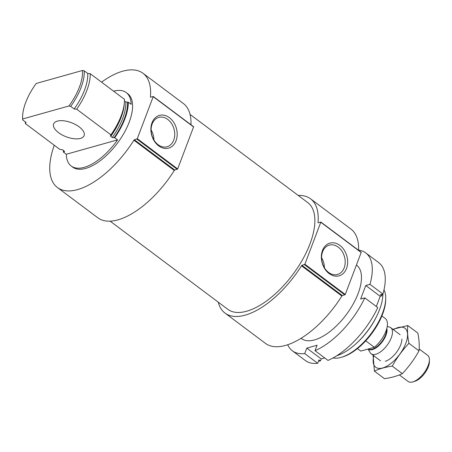 <?xml version="1.0" encoding="UTF-8"?>
<svg xmlns="http://www.w3.org/2000/svg" width="452" height="452" viewBox="0 0 452 452"><rect width="100%" height="100%" fill="white"/><g stroke="black" fill="none" stroke-linecap="round" stroke-linejoin="round"><path stroke-width="0.68" d="M117.599 139.854L66.308 154.256A45.878 21.47 -53.2 0 0 71.224 166.02A45.878 21.47 -53.2 0 0 84.208 167.347A45.878 21.47 -53.2 0 0 117.599 139.854L114.718 137.69A45.878 21.47 -53.2 0 0 128.278 102.18L131.159 104.344A45.878 21.47 -53.2 0 0 126.244 92.581A45.878 21.47 -53.2 0 0 113.576 91.168M71.224 166.02L72.665 167.099A45.878 21.47 -53.2 0 0 85.648 168.427A45.878 21.47 -53.2 0 0 124.159 132.837A45.878 21.47 -53.2 0 0 127.684 93.666L126.244 92.581M66.308 154.256L63.421 152.098A45.878 21.47 -53.2 0 1 63.433 150.443M25.408 121.955A45.878 21.47 -53.2 0 0 25.397 123.611L59.624 149.25L62.653 149.855L64.173 150.996L64.156 151.889L63.421 152.098M114.718 137.69L112.237 137.498A43.635 20.419 -53.2 0 0 125.797 101.988L128.278 102.18M64.523 151.505L64.156 151.889A44.861 20.99 -53.2 0 1 64.139 150.968M125.797 101.988L124.464 100.988M112.237 137.498L110.717 136.357L110.412 135.673L110.915 134.843A45.878 21.47 -53.2 0 0 118.774 121.458A45.878 21.47 -53.2 0 0 124.475 99.333L90.253 73.693A45.878 21.47 -53.2 0 1 76.693 109.203L74.162 108.972A43.635 20.419 -53.2 0 0 87.722 73.461L90.253 73.693M110.915 134.843L76.693 109.203M74.162 108.972L70.698 106.378L68.941 105.983A42.415 19.848 -53.2 0 0 82.501 70.472L36.222 83.467A42.415 19.848 -53.2 0 0 22.6 117.221L22.6 118.514A43.635 20.419 -53.2 0 0 22.634 119.876L26.097 122.469L25.397 123.611M87.722 73.461L84.258 70.868A43.635 20.419 -53.2 0 1 70.698 106.378M22.6 117.221A42.415 19.848 -53.2 0 0 22.662 118.978L22.634 119.876M82.501 70.472L84.258 70.868M68.941 105.983L22.662 118.978M342.305 357.018A42.415 19.848 -53.2 0 0 342.571 356.944A42.415 19.848 -53.2 0 0 385.72 299.354L385.72 298.054A43.635 20.419 -53.2 0 0 384.008 289.862M332.983 357.967A43.635 20.419 -53.2 0 0 341.051 357.385A43.635 20.419 -53.2 0 0 341.328 357.306A43.635 20.419 -53.2 0 0 385.72 298.054M336.751 355.735A45.878 21.47 -53.2 0 0 355.283 344.367L355.967 343.757A43.635 20.419 -53.2 0 0 376.827 315.908L377.217 315.084A45.878 21.47 -53.2 0 0 382.923 294.06A61.173 28.623 -53.2 0 0 378.714 262.623L365.736 252.9A61.173 28.623 -53.2 0 0 358.56 250.125M355.283 344.367A45.878 21.47 -53.2 0 0 377.217 315.084M298.213 195.433A71.371 33.397 -53.2 0 1 310.552 198.818A71.371 33.397 -53.2 0 1 318.01 222.52A0.61 0.288 -53.2 0 0 318.072 222.723A0.61 0.288 -53.2 0 0 318.248 222.74L320.863 222.045L361.244 252.301L320.909 222.152M320.863 222.045L304.863 264.239L301.976 265.352L342.356 295.602L345.243 294.489L361.244 252.301M339.881 245.391A16.99 12.814 74.3 0 0 321.406 258.725A16.99 12.814 74.3 0 0 342.221 274.319A16.99 12.814 74.3 0 0 339.881 245.391M301.976 265.352A0.61 0.288 -53.2 0 0 301.49 265.776L341.87 296.026A0.61 0.288 -53.2 0 1 342.356 295.602M358.555 250.289A71.371 33.397 -53.2 0 0 350.933 229.074L310.552 198.818M218.254 302.162A71.371 33.397 -53.2 0 0 224.972 313.055L265.352 343.305A71.371 33.397 -53.2 0 0 341.87 296.026M224.972 313.055A71.371 33.397 -53.2 0 0 301.49 265.776M110.107 221.135L227.78 309.298A66.676 31.199 -53.2 0 0 246.645 311.23A66.676 31.199 -53.2 0 0 302.62 259.505A66.676 31.199 -53.2 0 0 307.744 202.575L190.066 114.412M101.53 82.145A71.371 33.397 -53.2 0 1 142.968 73.264A71.371 33.397 -53.2 0 1 150.426 96.96A0.61 0.288 -53.2 0 0 150.488 97.163A0.61 0.288 -53.2 0 0 150.657 97.18L153.279 96.491L193.659 126.746L153.318 96.598M153.279 96.491L137.278 138.679L134.385 139.798L174.771 170.048L177.659 168.935L193.659 126.746M169.41 117.673A16.99 12.814 74.3 0 0 150.94 131.007A16.99 12.814 74.3 0 0 171.749 146.601A16.99 12.814 74.3 0 0 169.41 117.673M134.385 139.798A0.61 0.288 -53.2 0 0 133.905 140.216L174.286 170.472A0.61 0.288 -53.2 0 1 174.771 170.048M190.97 124.729A71.371 33.397 -53.2 0 0 183.348 103.519L142.968 73.264M54.263 145.233A71.371 33.397 -53.2 0 0 57.387 187.495L97.768 217.751A71.371 33.397 -53.2 0 0 174.286 170.472M57.387 187.495A71.371 33.397 -53.2 0 0 133.905 140.216M80.416 138.414A16.312 7.509 -159.1 0 0 84.117 135.589A16.312 7.509 -159.1 0 0 71.557 122.752A16.312 7.509 -159.1 0 0 53.641 123.95A16.312 7.509 -159.1 0 0 62.127 134.922A16.312 7.509 -159.1 0 0 80.416 138.414M324.406 267.725A15.244 11.498 74.3 0 0 321.587 257.691M338.226 247.148A15.244 11.498 74.3 0 0 329.276 245.114A15.244 11.498 74.3 0 0 322.327 262.894A15.244 11.498 74.3 0 0 337.52 274.46A15.244 11.498 74.3 0 0 345.204 262.471A15.244 11.498 74.3 0 0 338.226 247.148M153.934 140.007A15.244 11.498 74.3 0 0 151.121 129.978M167.754 119.43A15.244 11.498 74.3 0 0 158.81 117.396A15.244 11.498 74.3 0 0 151.861 135.176A15.244 11.498 74.3 0 0 167.048 146.747A15.244 11.498 74.3 0 0 174.738 134.752A15.244 11.498 74.3 0 0 167.754 119.43M318.53 361.08A57.093 26.719 -53.2 0 0 320.428 360.973L318.988 359.894L317.683 363.306L304.704 353.583A61.173 28.623 -53.2 0 1 292.376 350.814A61.173 28.623 -53.2 0 1 287.698 344.712M382.206 294.263A57.093 26.719 -53.2 0 1 381.776 295.868L380.335 294.789L382.934 294.06L369.956 284.336A61.173 28.623 -53.2 0 0 365.736 252.9M292.376 350.814L305.354 360.538A61.173 28.623 -53.2 0 0 317.683 363.306M315.01 350.684L327.994 360.413A61.173 28.623 -53.2 0 0 377.77 307.586L364.792 297.862A61.173 28.623 -53.2 0 1 315.01 350.684L317.101 345.221L306.789 348.119L304.704 353.583M381.776 295.868L380.211 296.309L376.324 306.501M324.7 357.944L321.214 358.922L320.428 360.973M301.546 338.576L301.105 338.249A45.878 21.47 -53.2 0 0 314.818 339.825A45.878 21.47 -53.2 0 0 361.487 277.528A45.878 21.47 -53.2 0 0 356.475 265.075L356.566 265.143M369.956 284.336L365.792 285.506L360.628 299.032L364.792 297.862M380.211 296.309L365.792 285.506M321.214 358.922L306.789 348.119M357.436 348.599L360.764 351.091L374.346 347.283A20.391 9.543 -53.2 0 0 385.319 318.536L381.889 315.965M374.346 347.283L365.724 340.825M399.376 374.928L408.088 381.454A16.312 7.633 -53.2 0 0 412.806 381.895L414.716 381.335A14.436 6.757 -53.2 0 0 429.4 361.736L429.4 359.747A16.312 7.633 -53.2 0 0 427.648 355.34L419.157 348.978M412.806 381.895A16.312 7.633 -53.2 0 0 429.4 359.747M368.052 349.046L370.177 352.667A16.312 7.633 -53.2 0 0 371.171 353.797A16.312 7.633 -53.2 0 0 387.065 345.317A16.312 7.633 -53.2 0 0 390.737 327.683A16.312 7.633 -53.2 0 0 389.375 327.05L387.24 326.513M393.353 329.644A24.368 11.402 126.8 0 1 405.749 343.458A24.368 11.402 126.8 0 1 384.093 367.499A24.368 11.402 126.8 0 1 373.793 355.758M401.884 339.13A16.312 7.633 126.8 0 1 400.658 344.887A16.312 7.633 126.8 0 1 385.285 361.278M373.081 355.227L374.409 371.132C379.341 368.775 385.296 367.103 392.268 366.114C396.884 357.809 402.438 350.21 408.947 343.317C407.608 336.683 407.212 330.751 407.766 325.53L392.861 329.282M407.766 325.53L417.829 333.073C419.168 339.706 419.558 345.639 419.01 350.859C414.394 359.165 408.834 366.764 402.331 373.657C397.398 376.013 391.443 377.686 384.471 378.669L374.409 371.132M408.947 343.317L419.01 350.859M392.268 366.114L402.331 373.657M113.983 137.9A44.861 20.99 -53.2 0 0 127.543 102.389M110.717 136.357A43.635 20.419 -53.2 0 0 124.283 103.468M110.412 135.673A44.251 20.707 -53.2 0 0 118.492 122.057L118.774 121.458M320.875 222.299L361.255 252.555M304.863 264.239L345.243 294.489M304.473 264.646L344.859 294.902M153.29 96.745L193.671 127.001M137.278 138.679L177.659 168.935M136.888 139.092L177.274 169.347M368.21 349A14.266 6.673 -53.2 0 0 380.561 343.887A14.266 6.673 -53.2 0 0 386.833 328.395M368.323 348.972A14.17 6.633 -53.2 0 0 379.923 343.842A14.17 6.633 -53.2 0 0 386.59 329.265M342.571 356.944L341.328 357.306M400.133 334.723L390.737 327.683M380.567 360.837L371.171 353.797"/></g></svg>
